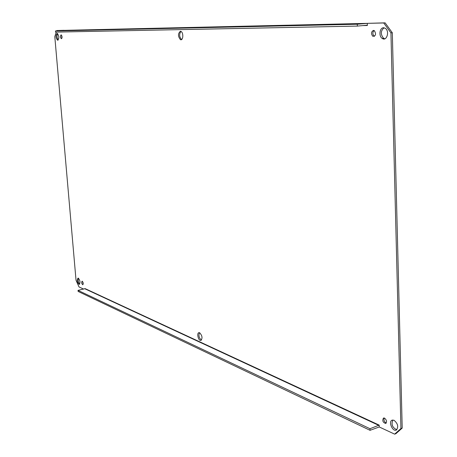 <?xml version="1.0" encoding="UTF-8"?>
<svg xmlns="http://www.w3.org/2000/svg" width="457" height="457" viewBox="0 0 457 457"><rect width="100%" height="100%" fill="white"/><g stroke="black" fill="none" stroke-linecap="round" stroke-linejoin="round"><path stroke-width="0.69" d="M180.378 31.276L180.903 31.39C183.743 32.424 183.228 41.05 180.424 39.645C177.87 36.349 177.853 33.555 180.378 31.276M180.909 31.39C179.053 34.286 179.281 37 181.589 39.536M199.663 332.77C202.314 335.724 202.697 338.283 200.817 340.454C198.327 340.962 196.447 332.77 199.024 332.656L199.663 332.77M199.486 332.702C198.389 335.644 199.046 338.111 201.451 340.105M62.957 30.385L55.474 30.956L55.571 32.11L357.351 26.083L357.294 24.227L55.474 30.956M357.294 24.227L367.308 23.376L367.371 25.501L367.131 25.209L357.351 26.083M367.371 25.501L362.887 25.592M394.654 434.15L395.922 433.676L402.206 428.072L392.317 32.761L385.12 22.85L367.308 23.353L383.737 22.97L390.935 32.893L400.932 428.54L394.654 434.15L379.241 426.964L370.044 430.311L369.999 428.723L379.184 425.113L379.241 426.964M56.674 30.865L56.782 30.522L64.054 30.362M83.671 289.115L79.015 286.945L76.033 280.295L54.794 36.6L56.268 32.093M379.184 425.119L85.105 288.613L78.027 290.384L369.999 428.723M383.594 27.757L385.36 28.334C389.924 31.27 386.639 41.736 382.229 38.445C378.533 36.269 379.624 27.557 383.594 27.757M394.031 420.274C397.933 423.645 398.704 426.895 396.345 430.031C392.66 432.048 388.142 421.628 392.055 420.177L394.031 420.274M78.347 278.153C80.215 280.604 80.495 282.694 79.181 284.431C77.102 282.34 76.73 280.232 78.061 278.09L78.347 278.153M57.136 33.412L57.365 33.452C59.273 36.343 59.319 38.588 57.513 40.176C55.674 37.645 55.548 35.389 57.136 33.412M373.478 30.402L374.397 30.688C376.317 34.206 375.78 36.074 372.769 36.28C370.907 33.675 371.147 31.716 373.478 30.402M384.514 418.092C386.656 419.972 387.062 421.76 385.742 423.462C382.903 422.554 382.143 420.743 383.463 418.035L384.514 418.092M82.271 281.255C83.317 282.626 83.477 283.797 82.734 284.768C81.563 283.603 81.352 282.42 82.106 281.221L82.271 281.255M61.089 34.869L61.215 34.892C62.289 36.514 62.312 37.771 61.289 38.656C60.255 37.234 60.187 35.972 61.089 34.869M64.049 30.299L56.782 30.522M384.091 27.791C380.578 30.83 380.418 34.338 383.606 38.314L384.823 38.805M392.854 420.006C391.043 424.393 392.352 427.638 396.773 429.751M78.49 278.233C77.861 280.409 78.273 282.357 79.724 284.077M57.633 33.607C56.662 35.812 56.874 37.925 58.262 39.942M374.066 30.51C372.449 32.356 372.472 34.235 374.14 36.149L374.454 36.314M384.228 417.989C383.56 420.16 384.228 421.845 386.228 423.051M82.626 281.581L83.18 284.191M61.626 35.28L61.906 38.188M385.12 22.85L383.737 22.97M78.027 290.384L78.118 291.435L370.044 430.311M402.206 428.072L400.932 428.54M390.935 32.893L392.317 32.761M62.843 30.391L367.08 23.37M84.956 288.824L378.979 425.456M181.578 39.542L180.424 39.645M383.606 38.314L382.229 38.445M58.022 40.136L57.513 40.176M374.14 36.149L372.769 36.28M61.581 38.634L61.289 38.656"/></g></svg>
